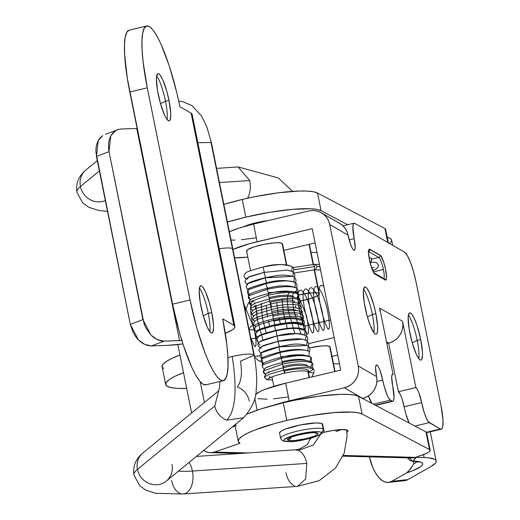 <?xml version="1.0" encoding="UTF-8"?>
<svg xmlns="http://www.w3.org/2000/svg" width="520" height="520" viewBox="0 0 520 520"><rect width="100%" height="100%" fill="white"/><g stroke="black" fill="none" stroke-linecap="round" stroke-linejoin="round"><path stroke-width="0.78" d="M308.653 372.001L308.639 371.612L308.653 372.001M308.692 372.255L308.471 372.671L308.692 372.255L313.755 373.074M313.547 369.31L309.205 371.865L308.25 370.195C304.226 368.141 296.368 368.362 284.687 370.851L284.681 373.172L283.426 370.156L284.681 373.172C296.153 370.675 304.324 370.24 309.205 371.865L313.547 369.31C308.412 366.691 298.37 366.971 283.426 370.156L269.49 374.16L264.29 377.13L269.49 374.16L283.426 370.156L283.433 367.835L283.426 370.156C298.37 366.971 308.412 366.691 313.547 369.31L312.598 367.647L313.547 369.31M272.584 379.984L266.799 379.756L270.153 377.631L266.799 379.756L264.888 377.598M312.28 363.175L310.901 366.672L312.28 363.175C307.171 360.678 297.161 361.029 282.25 364.221L283.485 367.822L282.25 364.221L263.204 371.072L282.25 364.221L282.373 362.55L282.25 364.221C297.161 361.029 307.171 360.678 312.28 363.175L311.506 362.161L312.28 363.175M307.522 365.775L307.307 365.365C303.29 363.402 295.432 363.675 283.731 366.184L283.699 367.77M265.337 374.309L263.204 371.072L265.59 368.017C265.447 367.419 277.342 363.551 282.373 362.55C295.822 359.365 305.533 359.242 311.506 362.161L312.923 363.974L312.559 367.621M310.901 357.312L309.972 361.29L310.901 357.312C305.832 354.829 295.906 355.173 281.112 358.345L282.464 362.525L281.112 358.345L262.301 365.014L281.112 358.345L281.294 357.26L281.112 358.345C295.906 355.173 305.832 354.829 310.901 357.312L310.453 356.844L310.901 357.312M306.547 360.626C302.49 358.644 294.548 358.917 282.724 361.452L282.607 362.492M303.635 354.894L281.678 356.629C281.093 357.494 280.54 356.135 280.02 352.56C294.606 349.434 304.395 349.096 309.394 351.54L308.893 355.966L309.394 351.54C304.395 349.096 294.606 349.434 280.02 352.56C280.54 356.135 281.093 357.494 281.678 356.629L281.522 357.207M280.02 352.56L261.612 358.969L280.02 352.56L280.215 351.962L280.02 352.56M263.172 363.707L262.087 359.756M307.781 345.897L308.211 346.151L307.827 350.643L308.211 346.151L307.002 345.436L278.986 346.892C279.227 350.012 279.76 351.611 280.572 351.683L280.572 351.683C279.76 351.611 279.227 350.012 278.986 346.892L261.222 352.885L279.13 346.645L307.002 345.436L308.211 346.151M262.1 358.384L261.222 352.885C262.606 351.364 268.58 349.284 279.13 346.645C289.894 345.046 294.222 342.42 307.002 345.436M306.105 340.399L302.393 339.163L307.119 340.853L306.767 345.332L307.119 340.853L308.88 343.804L308.373 346.288M277.992 341.374L279.428 346.6L277.992 341.374L261.957 346.404L278.064 341.322L302.393 339.163L277.992 341.374M304.389 335.062C299.735 332.787 290.622 333.099 277.043 336.005C290.622 333.099 299.735 332.787 304.389 335.062L306.079 335.595L305.702 340.041L306.079 335.595L306.982 336.486L307.769 338.137L307.281 340.99M277.043 336.005L278.239 341.354L277.043 336.005M276.133 330.798L277.011 335.953L276.133 330.798C289.308 327.977 298.155 327.672 302.673 329.882L305.071 330.33L304.636 334.757L305.071 330.33L305.942 331.188L306.69 332.774L306.195 335.686M277.011 335.953L296.692 333.522L277.011 335.953L260.078 341.569L277.011 335.953M275.243 325.748L275.243 325.748C274.411 325.605 274.586 327.158 275.762 330.401C274.586 327.158 274.411 325.605 275.243 325.748C288.028 323.011 296.615 322.712 301.002 324.857L304.038 325.033L303.758 329.557L304.038 325.033L304.974 325.995L305.552 327.23L305.136 330.382M275.762 330.401C289.588 327.438 298.87 327.119 303.615 329.433C298.87 327.119 289.588 327.438 275.762 330.401C262.392 333.756 256.594 336.082 258.369 337.382C256.594 336.082 262.392 333.756 275.762 330.401L276.022 330.7L275.762 330.401M257.101 332.098L256.711 331.942C254.911 330.675 260.851 328.328 274.534 324.896C260.851 328.328 254.911 330.675 256.711 331.949L255.528 331.156L254.683 329.082L255.222 327.256L256.236 326.242L259.714 324.48L273.839 320.314L274.534 324.896L273.839 320.314L274.397 320.99C286.832 318.325 295.178 318.006 299.429 320.041L302.952 319.767L303.082 323.811L303.764 324.838L303.082 323.811L302.952 319.767L303.901 320.749L304.363 321.627L304.115 325.097M274.534 324.896C288.717 321.854 298.226 321.49 303.082 323.811C298.226 321.49 288.717 321.854 274.534 324.896L274.859 325.442L274.534 324.896M297.921 315.192C293.767 313.157 285.623 313.437 273.5 316.036L272.721 314.828L273.221 318.897L272.721 314.828C286.28 311.695 295.978 311.532 301.815 314.34L302.991 319.8L301.815 314.34C303.823 315.679 304.122 317.661 302.718 320.3M255.788 326.612L255.073 326.183C253.227 324.831 259.279 322.4 273.221 318.897C287.716 315.796 297.447 315.458 302.413 317.882C297.447 315.458 287.716 315.796 273.221 318.897C259.279 322.4 253.227 324.831 255.073 326.183L255.957 326.671M254.618 321.243L253.039 320.067L252.538 318.195L253.832 315.679L257.465 313.716L271.642 309.504L271.96 313.001L271.642 309.504C282.185 306.377 291.87 306.215 300.703 309.023L302.25 313.827L300.703 309.023L302.478 312.169L301.971 314.464M271.96 313.001C286.689 309.849 296.575 309.511 301.626 311.974C296.575 309.511 286.689 309.849 271.96 313.001C257.829 316.557 251.7 319.014 253.572 320.385C251.7 319.014 257.829 316.557 271.96 313.001L272.844 314.802L271.96 313.001M253.558 315.939L251.615 314.093L256.614 311.129L270.719 307.06L270.582 304.187L270.719 307.06C285.597 303.875 295.588 303.531 300.683 306.02L299.644 303.752L301.418 307.457L300.632 308.971M270.582 304.187C281.073 301.041 290.764 300.892 299.644 303.752L301.418 307.457L300.683 306.02L299.28 308.211L300.683 306.02C295.588 303.531 285.597 303.875 270.719 307.06L271.733 309.485L270.719 307.06L256.614 311.129L251.615 314.093L251.544 312.338L252.987 310.213L256.438 308.392L270.582 304.187L271.733 306.657M256.256 314.587L256.763 312.169L257.218 312.481M252.506 310.648L250.374 308.067L269.503 301.106L269.529 298.889L269.503 301.106C284.447 297.908 294.476 297.557 299.592 300.06L298.63 298.493L300.313 301.145L299.15 303.413M294.625 301.997L294.327 301.19C290.322 299.234 282.483 299.507 270.803 302.003L270.881 304.115M249.906 302.569L251.433 305.364L250.439 304.772L249.717 303.901L249.314 302.01C247.975 299.019 259.642 295.847 268.469 293.599C280.397 290.394 290.108 290.264 297.609 293.215L298.954 294.879L298.337 294.132L297.147 297.642L298.337 294.132C293.235 291.636 283.231 291.986 268.333 295.178L269.588 298.877L268.333 295.178L249.314 302.01L268.333 295.178L268.469 293.599L268.333 295.178C283.231 291.986 293.235 291.636 298.337 294.132L298.961 294.892M293.547 296.712L293.442 296.511C289.425 294.541 281.554 294.814 269.841 297.323L269.796 298.825M248.443 295.952L267.202 289.308L248.443 295.952L248.436 298.136L250.341 300.079L248.443 295.952C246.733 294.483 258.499 290.284 267.391 288.314L267.202 289.308L267.391 288.314C279.338 285.116 289.055 284.973 296.543 287.892L298.012 289.939L297.661 293.254M267.202 289.308C281.97 286.15 291.882 285.805 296.94 288.281C291.882 285.805 281.97 286.15 267.202 289.308L268.567 293.579L267.202 289.308M292.032 291.363L268.827 292.584L268.697 293.547M295.412 282.529L295.425 282.536C290.433 280.092 280.663 280.43 266.123 283.543C280.663 280.43 290.433 280.092 295.412 282.529L294.99 287.014L295.425 282.536M249.262 294.762L247.845 293.742L247.234 292.351L247.786 289.9L266.123 283.543L247.786 289.9C246.694 288.886 252.869 286.592 266.305 283.01L266.123 283.543L266.305 283.01C276.549 279.909 286.24 279.74 295.392 282.51M265.454 277.817L292.773 276.347L293.787 276.906L292.773 276.347L265.226 277.693C275.821 276.01 280.709 273.637 292.773 276.347L294.3 277.199L293.923 281.69L294.3 277.199M284.063 280.534L266.591 282.945L265.089 277.901L247.481 283.803L265.089 277.901L266.663 282.776M247.618 284.914L247.481 283.803C248.755 282.399 254.67 280.358 265.226 277.693M264.231 272.376L287.281 270.056L292.103 271.433L287.281 270.056L264.108 272.402L287.281 270.056L293.215 271.908L292.864 276.38L293.215 271.908L294.976 274.794L294.469 277.336M247.091 279.233L248.768 277.108L264.108 272.402L248.768 277.108C247.994 276.985 253.13 275.399 264.16 272.37M263.166 267.059C276.679 264.167 285.747 263.855 290.381 266.117C285.747 263.855 276.679 264.167 263.166 267.059L264.31 272.402L263.166 267.059M314.217 264.42L314.841 264.349L317.168 266.389L315.38 269.75L314.151 269.867L314.697 266.539L293.943 269.75L314.697 266.539L313.131 264.492L314.697 266.539L314.151 269.867L315.38 269.75L317.168 266.389L314.782 264.349L312.995 264.537M317.168 266.389L319.839 266.435L317.168 266.389M372.716 270.647L374.082 270.01M371.514 267.553L373.172 270.419L371.514 267.553M317.558 433.115A15.568 2.698 168.6 0 0 299.228 434.635A15.568 2.698 168.6 0 0 287.82 440.167A4.576 4.426 -60 0 0 291.077 437.307A4.576 4.426 120 0 1 287.82 440.167L287.625 439.134L291.551 436.937L302.192 433.986L313.131 432.594L316.596 432.79L317.947 433.57L316.979 434.818L313.833 436.345L306.156 438.646L294.625 440.55L290.277 440.668L287.82 440.167A15.568 2.698 168.6 0 0 306.156 438.646A15.568 2.698 168.6 0 0 317.558 433.115A4.576 4.426 120 0 1 314.75 432.848A4.576 4.426 -60 0 0 317.558 433.115M303.511 433.803A10.985 1.905 -11.4 0 1 300.833 434.343M281.164 438.971A21.977 3.809 -11.4 0 1 280.611 438.334A21.977 3.809 -11.4 0 1 299.319 430.69A21.977 3.809 -11.4 0 1 323.147 429.007A2.75 2.652 120 0 1 321.061 432.282A19.227 3.335 -11.4 0 1 306.969 439.114A19.227 3.335 -11.4 0 1 284.323 440.999L289.796 441.643L303.303 439.92L316.453 436.274L320.339 434.388L321.542 432.848L319.872 431.88L315.588 431.639L302.075 433.362L288.925 437.008L284.083 439.719L283.842 440.434L284.323 440.999A2.75 2.652 120 0 1 282.406 440.726A2.75 2.652 -60 0 0 284.323 440.999A19.227 3.335 -11.4 0 1 298.409 434.168A19.227 3.335 -11.4 0 1 321.061 432.282A2.75 2.652 -60 0 0 323.147 429.007A21.977 3.809 168.6 0 0 300.228 430.495A21.977 3.809 168.6 0 0 280.625 438.003M322.082 423.703A21.977 3.809 168.6 0 0 298.252 425.386A21.977 3.809 168.6 0 0 279.546 433.03L280.917 431.256L285.356 429.104L300.385 424.938L315.822 422.975L320.723 423.248L322.627 424.353A21.977 3.809 168.6 0 0 322.082 423.703L323.147 429.007L322.082 423.703M244.056 226.564A19.689 3.413 -11.4 0 1 255.71 222.839L267.963 220.656A19.689 3.413 -11.4 0 0 255.71 222.839L243.692 226.733M242.255 199.446A64.097 11.115 168.6 0 0 223.853 204.393L242.255 199.446L245.823 217.126L242.255 199.446A64.097 11.115 168.6 0 1 317.525 193.031L321.087 210.711L317.525 193.031L313.437 191.763L307.203 191.087L299.058 191.042L278.337 192.803L254.352 196.794L242.255 199.446M227.422 222.072A64.097 11.115 -11.4 0 1 245.823 217.126A64.097 11.115 -11.4 0 1 321.087 210.711L347.653 224.712L321.087 210.711L316.999 209.436L310.765 208.767L292.877 209.3L270.094 212.232L245.823 217.126L227.422 222.072M283.25 402.76A64.097 11.115 168.6 0 0 247.286 414.005L260.767 408.993L283.25 402.76L286.819 420.44L283.25 402.76A64.097 11.115 168.6 0 1 358.521 396.351L362.082 414.024L358.521 396.351L354.432 395.076L348.199 394.401L340.054 394.355L319.332 396.116L295.347 400.107L283.25 402.76M240.019 443.307A64.097 11.115 -11.4 0 1 238.258 441.356A64.097 11.115 -11.4 0 1 286.819 420.44A64.097 11.115 -11.4 0 1 362.082 414.024L429.533 449.572L425.965 431.893L358.521 396.351L425.965 431.893L429.533 449.572A22.893 3.972 -11.4 0 1 430.183 450.281A22.893 3.972 -11.4 0 1 421.915 455.175L415.565 457.347L426.218 453.499L429.046 451.925L430.183 450.58L429.533 449.572L362.082 414.024L357.994 412.757L351.76 412.081L333.873 412.613L311.09 415.545L286.819 420.44L275.067 423.456L255.034 429.969L247.52 433.219L242.099 436.287L238.979 439.062L238.277 441.435L240.019 443.307L214.409 452.062L240.019 443.307M250.542 270.667L246.597 251.089L247.734 249.613L254.085 246.883L263.959 244.348L274.034 242.866L279.149 242.73L282.042 243.321A18.311 3.172 168.6 0 1 282.497 243.847L282.042 243.321L286.37 264.784L282.042 243.321A18.311 3.172 168.6 0 0 262.184 244.725A18.311 3.172 168.6 0 0 246.597 251.089L247.052 251.622M309.12 377.618L307.866 371.391L309.12 377.618M363.571 289.237A24.264 4.609 -103.4 0 1 372.385 314.509L367.38 316.933L372.385 314.509A24.264 4.609 76.6 0 0 363.571 289.237M408.421 315.153A24.264 4.609 -103.4 0 1 417.228 340.431L412.23 342.856L417.228 340.431A24.264 4.609 76.6 0 0 408.421 315.153M409.923 333.353A24.264 4.609 -103.4 0 1 409.721 312.865A24.264 4.609 -103.4 0 1 420.726 339.599L417.228 340.431L420.726 339.599L422.442 352.085L422.487 355.245L421.759 359.313L421.012 360.061L420.05 359.899L418.906 358.839L416.254 354.218L412.146 342.557L409.103 328.842L408.168 317.7L408.395 315.263L409.637 312.891L410.605 313.053L411.749 314.113L414.401 318.734L417.196 326.06L420.726 339.599A24.264 4.609 -103.4 0 1 420.927 360.087A24.264 4.609 -103.4 0 1 409.923 333.353M365.079 307.437A24.264 4.609 -103.4 0 1 364.878 286.949A24.264 4.609 -103.4 0 1 375.882 313.677L372.385 314.509L375.882 313.677L377.598 326.17L377.41 331.767L376.909 333.392L376.168 334.139L375.206 333.983L374.062 332.924L370 324.916L367.296 316.635L364.26 302.926L363.324 291.785L363.551 289.347L364.793 286.975L365.755 287.131L366.899 288.19L369.558 292.812L373.666 304.48L375.882 313.677A24.264 4.609 -103.4 0 1 376.084 334.165A24.264 4.609 -103.4 0 1 365.079 307.437M163.703 368.647L162.097 366.762L162.903 364.39L166.095 361.621L171.548 358.56L179.94 354.998A64.097 11.115 168.6 0 0 162.103 366.788L165.666 384.469A64.097 11.115 -11.4 0 1 183.502 372.671L175.11 376.24L169.663 379.301L166.472 382.07L165.659 384.443L167.271 386.328L171.23 387.66L177.392 388.382L186.68 388.427A64.097 11.115 -11.4 0 1 165.666 384.469M371.169 262.132A10.985 2.087 -103.4 0 1 371.872 258.928A10.985 2.087 -103.4 0 1 372.268 259.012L378.833 257.459A1.833 1.768 -60 0 0 380.224 255.275L369.831 249.262A1.833 1.768 120 0 1 368.687 251.368A1.833 1.768 -60 0 0 369.831 249.262A12.818 2.431 76.6 0 0 369.466 259.994L368.563 253.396L368.661 250.432L369.317 249.178L380.829 255.833L383.708 262.145L385.574 269.295L386.503 277.563L385.723 280.111L374.212 273.455L372.067 269.224L369.466 259.994A12.818 2.431 76.6 0 0 374.816 274.014L385.216 280.026A12.818 2.431 76.6 0 0 385.574 269.295A12.818 2.431 76.6 0 0 380.224 255.275A1.833 1.768 120 0 1 378.833 257.459A10.985 2.087 -103.4 0 1 383.416 269.477L373.334 271.869L383.416 269.477A10.985 2.087 -103.4 0 1 383.812 278.525M371.963 268.209A10.985 2.087 -103.4 0 1 371.846 267.592L371.963 268.209A10.985 2.087 -103.4 0 0 372.249 269.548L371.963 268.209M283.816 250.374L315.107 242.951L283.816 250.374M321.392 212.823A18.311 17.7 120 0 1 329.719 224.523L348.069 235.125A18.311 17.7 -60 0 0 339.736 223.425L321.392 212.823A18.311 17.7 120 0 0 308.666 210.997L253.558 224.075L257.12 241.755L312.228 228.677L340.75 370.11L312.228 228.677L249.619 243.678L232.941 249.457A41.203 7.144 -11.4 0 1 257.12 241.755L253.558 224.075L308.666 210.997L312.143 210.529L315.627 210.75L318.981 211.666L322.075 213.239L324.792 215.404L327.028 218.075L328.692 221.156L329.719 224.523L348.069 235.125L350.851 245.018L352.424 248.469L353.801 250.153L354.763 249.821L355.179 247.52L354.185 238.661A18.311 3.478 -103.4 0 1 354.029 223.197A18.311 3.478 -103.4 0 1 354.692 223.34L353.971 223.217L353.405 223.782L352.859 226.85L354.185 238.661L349.187 239.844L354.185 238.661A13.735 2.607 -103.4 0 1 354.296 250.257A13.735 2.607 -103.4 0 1 348.069 235.125L347.035 231.758L345.371 228.677L343.142 226.005L339.684 223.392M253.558 224.075A41.203 7.144 168.6 0 0 229.379 231.777L239.194 228.053L253.558 224.075M247.819 257.14A41.203 7.144 -11.4 0 1 234.618 257.764L247.819 257.14M379.704 308.081L393.075 374.374L392.106 374.712L391.697 377.013L392.691 385.873A18.311 3.478 -103.4 0 1 392.841 401.329A18.311 3.478 -103.4 0 1 392.178 401.193L392.906 401.31L393.465 400.751L394.017 397.683L392.691 385.873A13.735 2.607 -103.4 0 1 392.574 374.276A13.735 2.607 -103.4 0 1 393.075 374.374L392.178 374.589L393.075 374.374L379.704 308.081L402.538 321.276A18.311 17.7 -60 0 1 388.609 343.103L386.822 343.363L388.401 342.986L386.522 341.9L388.609 343.103L398.411 391.723L400.562 394.94L402.142 399.087L405.815 413.693L409.168 423.04A18.311 3.478 76.6 0 1 404.144 406.75A13.735 2.607 76.6 0 0 398.411 391.723L415.903 387.569A13.735 2.607 -103.4 0 1 421.635 402.597L404.144 406.75L421.635 402.597L424.3 412.815L426.413 418.347L428.415 421.837L440.284 428.994L426.465 432.276L440.284 428.994L441.376 429.175L442.221 428.331L442.78 426.491L442.995 420.147L441.051 406.01L416.098 282.256L413.589 271.837L410.527 262.47L407.381 255.573L404.638 252.2L354.692 223.34L404.638 252.2A27.469 5.213 -103.4 0 1 416.098 282.256L441.051 406.01A27.469 5.213 -103.4 0 1 441.279 429.201A27.469 5.213 -103.4 0 1 440.284 428.994L429.279 422.637A18.311 3.478 -103.4 0 1 421.635 402.597L418.847 392.704L417.281 389.259L415.903 387.569L398.411 391.723L388.609 343.103L391.95 341.959L395.031 340.171L397.728 337.818L399.932 334.99L401.57 331.799L402.571 328.354L402.896 324.805L402.538 321.276L415.903 387.569L402.538 321.276L379.704 308.081L380.068 311.61M371.93 403.416A18.311 3.478 76.6 0 1 368.375 395.941L371.988 403.488M274.489 404.963L289.204 400.868L344.312 387.79L362.654 398.392L366.002 397.241L369.083 395.46L371.774 393.107L373.984 390.279L375.615 387.082L376.616 383.643L376.948 380.094L376.584 376.565A13.735 2.607 -103.4 0 1 376.474 364.969A13.735 2.607 -103.4 0 1 382.7 380.094L376.903 381.472L382.7 380.094L384.378 387.043L387.478 395.844L389.48 399.334L392.178 401.193L375.31 405.197L392.178 401.193L390.344 400.134A18.311 3.478 -103.4 0 1 382.7 380.094L379.918 370.201L378.346 366.756L376.968 365.072L376.006 365.404L375.59 367.705L376.584 376.565L358.241 365.957L358.599 369.486L358.274 373.041L357.272 376.48L355.635 379.678L353.431 382.506L350.734 384.859L347.659 386.64L344.312 387.79L289.204 400.868L285.642 383.188L340.75 370.11L285.642 383.188A41.203 7.144 168.6 0 0 255.379 394.602L260.494 391.346L265.317 389.272L285.642 383.188L289.204 400.868A41.203 7.144 -11.4 0 0 274.489 404.963M329.719 224.523L358.241 365.957L376.584 376.565A18.311 17.7 -60 0 1 362.654 398.392L344.312 387.79A18.311 17.7 120 0 0 358.241 365.957L329.719 224.523M231.049 240.084L235.099 240.091M241.384 239.727L256.146 237.848M414.882 426.049L429.279 422.637L414.882 426.049M254.488 356.408L260.039 355.836A64.097 11.115 -11.4 0 0 254.488 356.408M308.847 343.59L334.185 337.571L308.847 343.59M337.701 355.017L332 356.375L337.701 355.017M261.111 361.127L259.467 361.069A41.203 7.144 -11.4 0 1 261.111 361.127M373.353 404.163L390.344 400.134L373.353 404.163M383.871 278.421A10.985 2.087 -103.4 0 0 383.416 269.477A10.985 2.087 -103.4 0 0 378.833 257.459L368.661 251.576L378.833 257.459L372.268 259.012L369.005 257.127L372.268 259.012L371.495 259.279L371.189 262.555M383.11 278.675A1.833 1.768 120 0 1 385.216 280.026A1.833 1.768 -60 0 0 384.384 278.856L383.507 278.752M374.023 272.87A1.833 1.768 120 0 1 374.816 274.014A1.833 1.768 -60 0 0 374.023 272.87M369.493 260.111L369.519 260.046C368.589 253.338 368.355 250.269 368.803 250.835L368.037 251.368M257.166 338.098A64.097 11.115 168.6 0 0 250.939 338.722L257.166 338.098M330.623 319.897L304.967 325.981L330.623 319.897M257.998 398.691L267.183 399.204M273.468 398.847L288.23 396.962M373.893 332.709A24.264 4.609 76.6 0 0 372.385 314.509A24.264 4.609 -103.4 0 1 373.893 332.709M418.737 358.625A24.264 4.609 76.6 0 0 417.228 340.431A24.264 4.609 -103.4 0 1 418.737 358.625M235.17 426.062L232.18 427.082L235.17 426.062M204.412 402.493L200.226 381.745L204.412 402.493M177.833 344.565L191.627 412.971L177.833 344.565M203.508 450.255L206.063 451.731L208.8 452.537L211.62 452.654L214.409 452.062L248.19 452.946L214.409 452.062A18.311 14.384 91.5 0 1 210.359 452.686A18.311 14.384 91.5 0 1 203.73 450.411M430.183 450.281L426.621 432.601A22.893 3.972 168.6 0 0 425.965 431.893L426.615 432.9M387.771 242.45L384.969 228.572L317.525 193.031L384.969 228.572L387.771 242.45M388.349 242.788L385.625 229.287A22.893 3.972 168.6 0 0 384.969 228.572L385.625 229.587M254.813 329.875L249.125 329.726L254.813 329.875M343.298 455.449L415.565 457.347L343.298 455.449M322.985 432.523L332.156 430.599L341.978 429.553L347.451 430.19L347.932 430.755L347.692 431.47L346.736 432.302M310.713 438.913L310.232 438.353M342.986 456.17L411.522 457.971A18.311 14.384 -88.5 0 0 415.565 457.347L424.119 457.568L415.565 457.347A18.311 14.384 91.5 0 1 411.294 457.964M311.025 252.363L317.038 252.519L311.025 252.363M388.57 482.391L391.768 481.338A36.628 16.867 83.8 0 1 388.563 482.391A36.628 16.867 83.8 0 1 369.388 456.865L372.879 467.721L375.557 473.012L378.593 477.269L381.856 480.318L385.223 482.047L388.57 482.391L404.729 480.649A36.628 16.867 -96.2 0 0 407.927 479.596L430.794 466.635L435.442 463.112L436.183 461.598L435.844 460.291L434.428 459.212L428.506 457.841L424.119 457.568L423.521 454.603L424.119 457.568A54.938 9.523 -11.4 0 1 436.169 461.006A54.938 9.523 -11.4 0 1 430.794 466.635L407.927 479.596L404.729 480.649L401.382 480.304M253.844 324.857L251.297 326.06L249.008 329.127M254.618 357.097L258.213 360.36L261.242 361.706M333.489 363.74L339.495 363.903L333.489 363.74M235.17 424.638L236.451 425.626M324.798 432.075A19.227 3.335 -11.4 0 1 347.932 430.749A19.227 3.335 -11.4 0 1 346.944 432.153M392.672 245.284L391.606 240.013A54.938 9.523 168.6 0 0 387.257 237.361L389.863 238.219L391.281 239.297L391.625 240.604L390.884 242.119L389.071 243.808M391.768 481.338L406.556 472.959L408.538 471.348L413.745 463.957L413.212 461.318L413.745 463.957L410.365 469.144L406.556 472.959L412.529 470.801L420.628 466.694L422.428 464.919L422.604 463.418L421.154 462.26L413.049 460.96L416.188 457.529L415.565 457.347L413.666 461.143L412.659 461.299L413.666 461.143A41.203 7.144 168.6 0 1 406.556 472.959L391.768 481.338L407.927 479.596L391.768 481.338M416.812 461.643A36.628 6.351 -11.4 0 1 413.745 463.957A36.628 6.351 -11.4 0 0 416.812 461.643M407.199 457.86L410.325 460.688L412.659 461.299L409.292 457.918M253.981 325.137L251.31 326.053L253.981 325.137M323.147 429.007A21.977 3.809 -11.4 0 1 323.7 429.644L322.627 424.34M372.619 270.419L373.172 270.419L372.619 270.419M315.38 269.75L314.828 269.822L315.38 269.75M314.6 269.808L294.242 272.974M291.798 271.089L292.188 266.65L291.798 271.089M290.381 266.117L292.188 266.65L293.092 267.547L293.858 269.139L293.377 272.038M265.506 277.667L264.108 272.402L265.506 277.667M249.269 294.756L248.242 290.719M267.767 287.742C267.15 288.464 266.597 287.066 266.123 283.543C266.597 287.066 267.15 288.464 267.767 287.742L267.625 288.256M296.069 292.338L296.94 288.281L296.069 292.338M269.503 301.106L250.374 308.067L251.362 305.442L255.431 303.075L269.529 298.889C280.033 295.731 289.731 295.601 298.63 298.493L299.592 300.06C294.476 297.557 284.447 297.908 269.503 301.106L270.641 304.174L269.503 301.106M298.214 302.926L299.592 300.06L298.214 302.926M295.711 307.3L295.373 305.838M272.63 311.317C284.512 308.776 292.494 308.497 296.575 310.492M300.346 313.508L301.626 311.974L300.346 313.508M259.486 324.571L274.007 320.106L273.221 318.897L274.007 320.106L281.82 318.597L293.053 317.785M301.308 318.883L302.413 317.882L301.308 318.883M302.582 324.194L303.082 323.811L302.582 324.194M260.904 348.231L261.957 346.404C261.905 345.93 267.274 344.234 278.064 341.322C287.82 339.085 295.932 338.371 302.393 339.163L307.119 340.853M298.961 349.466L280.572 351.683M263.166 363.714L262.093 363.058L261.157 361.387L261.612 358.969C260.624 357.819 266.825 355.485 280.215 351.962C292.357 348.777 302.068 348.621 309.342 351.494L309.036 351.299M308.217 346.157L309.478 347.653L309.959 349.512L309.485 351.611M262.867 365.664L262.301 365.014C260.825 363.24 272.259 359.326 281.294 357.26C293.235 354.062 302.952 353.925 310.453 356.844L311.376 357.793M313.781 373.029L314.061 371.618M200.967 306.306A24.264 4.609 -103.4 0 1 200.772 285.818A24.264 4.609 -103.4 0 1 211.776 312.546L208.273 313.378A24.264 4.609 76.6 0 0 199.466 288.106A24.264 4.609 -103.4 0 1 208.273 313.378L203.275 315.803L208.273 313.378A24.264 4.609 -103.4 0 1 209.781 331.578A24.264 4.609 76.6 0 0 208.273 313.378L211.776 312.546L209.553 303.342L205.446 291.681L202.794 287.06L201.65 286L200.688 285.838L199.94 286.585L199.212 290.654L200.155 301.795L203.19 315.503L207.298 327.171L209.95 331.793L211.094 332.852L212.056 333.008L212.803 332.261L213.531 328.198L213.486 325.033L211.776 312.546A24.264 4.609 -103.4 0 1 211.978 333.034A24.264 4.609 -103.4 0 1 200.967 306.306M158.191 94.146A24.264 4.609 -103.4 0 1 157.989 73.665A24.264 4.609 -103.4 0 1 168.994 100.392L165.497 101.224A24.264 4.609 76.6 0 0 156.689 75.953A24.264 4.609 -103.4 0 1 165.497 101.224L160.498 103.649L165.497 101.224A24.264 4.609 -103.4 0 1 167.005 119.424A24.264 4.609 76.6 0 0 165.497 101.224L168.994 100.392L166.777 91.189L162.669 79.528L160.017 74.906L158.873 73.847L157.911 73.684L156.663 76.056L156.435 78.501L157.372 89.642L160.413 103.35L164.522 115.011L165.893 117.722L168.317 120.698L169.28 120.855L170.027 120.107L170.755 116.044L170.709 112.879L168.994 100.392A24.264 4.609 -103.4 0 1 169.195 120.88A24.264 4.609 -103.4 0 1 158.191 94.146M181.799 340.49A22.893 3.972 -11.4 0 1 179.562 340.613L136.786 128.459A22.893 3.972 168.6 0 0 137.144 128.447L121.335 128.986L118.151 129.519L115.258 130.884L112.775 133.029L110.792 135.863L109.382 139.282L108.602 143.156L108.485 147.335L109.031 151.658L144.092 323.914L145.88 328.029L150.956 335.069L154.05 337.734L157.359 339.677L160.758 340.828L164.112 341.14L179.562 340.613L136.786 128.459L121.335 128.986L117.507 129.74L105.547 134.29M182.383 340.444L164.112 341.14L157.359 339.677L150.956 335.069L142.896 319.611L109.031 151.658L96.441 156.423L130.305 324.382L142.896 319.611L130.305 324.382L95.895 152.1L96.012 147.927L96.785 144.053L98.195 140.634L100.178 137.8L102.661 135.655L98.195 140.634L96.441 156.423L109.031 151.658L110.792 135.863L115.258 130.884L117.507 129.74M167.577 345.365L151.508 345.911L148.155 345.599L144.762 344.448L141.453 342.505L138.359 339.84L135.603 336.563L133.282 332.793L130.305 324.382L138.359 339.84L144.762 344.448L151.508 345.911L167.577 345.365L182.884 343.922A41.203 7.144 -11.4 0 1 167.577 345.365M192.147 114.387L191.113 113.178L233.889 325.332A41.203 7.144 -11.4 0 1 234.923 326.528A41.203 7.144 -11.4 0 1 225.297 333.385L232.356 329.849L234.403 328.068L234.923 326.541L233.889 325.332L222.677 318.851A73.249 13.91 -103.4 0 1 223.288 380.699A73.249 13.91 -103.4 0 1 190.067 300.001L172.569 304.155L127.322 78.383L124.618 54.294L124.488 44.752L125.184 37.388L126.685 32.48L128.934 30.225M164.112 341.14L151.508 345.911L164.112 341.14M234.923 326.528L192.14 114.374A41.203 7.144 168.6 0 0 191.113 113.178L179.9 106.698L191.113 113.178L233.889 325.332L222.677 318.851L226.895 345.196L227.851 356.551L227.988 366.093L227.286 373.464L225.784 378.365L223.542 380.621L220.63 380.146L217.178 376.948L213.304 371.15L209.17 362.986L204.925 352.768L196.761 327.782L190.067 300.001L172.569 304.155L129.792 92.001L147.29 87.848A73.249 13.91 -103.4 0 1 146.679 26A73.249 13.91 -103.4 0 1 179.9 106.698L176.806 92.716L169.234 65.819L160.797 43.706L156.663 35.542L152.789 29.751L149.338 26.553L146.425 26.072L144.183 28.327L142.675 33.235L141.98 40.599L142.116 50.148L143.072 61.503L147.29 87.848L190.067 300.001L147.29 87.848L129.792 92.001A73.249 13.91 76.6 0 1 129.188 30.154L146.679 26M206.044 384.774L203.138 384.293L199.68 381.095L195.812 375.303L191.672 367.14L183.242 345.026L179.27 331.929L172.569 304.155A73.249 13.91 76.6 0 0 205.797 384.846L223.288 380.699M171.964 464.445A18.311 17.141 -129.3 0 1 166.569 480.863A18.311 17.141 -129.3 0 1 149.26 483.503A18.311 17.141 -129.3 0 1 137.442 469.391A91.566 15.873 168.6 0 0 134.004 475.235A91.566 15.873 -11.4 0 1 137.442 469.391A18.311 17.141 50.7 0 0 166.316 481.078L243.633 417.697L226.714 420.173C235.521 411.171 237.361 389.935 232.232 356.46L227.903 357.604L232.232 356.46C243.094 354.088 250.283 353.483 253.806 354.666L211.029 142.513L197.853 142.681L211.029 142.513L253.806 354.666L254.254 355.199L240.389 361.173C242.45 372.814 241.436 381.387 237.341 386.9C243.705 389.603 247.683 394.329 249.269 401.063M183.008 494A18.311 10.985 -93.8 0 0 192.426 471.042A54.938 9.523 -11.4 0 1 178.444 471.133A54.938 9.523 168.6 0 0 192.426 471.042A18.311 10.985 86.2 0 1 183.209 493.987A18.311 10.985 86.2 0 1 171.555 480.389M107.523 211.4L98.787 210.451L88.874 207.324L82.725 202.93L76.941 192.25C75.602 183.553 78.644 176.098 86.06 169.884A18.311 17.141 50.7 0 0 80.412 186.518A18.311 17.141 50.7 0 0 105.346 200.583A18.311 17.141 -129.3 0 1 80.412 186.518L99.372 170.976L80.412 186.518A91.566 15.873 168.6 0 0 76.966 192.368A91.566 15.873 -11.4 0 1 80.412 186.518A18.311 17.141 -129.3 0 1 85.8 170.099M329.641 346.424L334.711 371.547L329.641 346.424L326.749 345.839L321.639 345.969L309.589 347.874A18.311 3.172 168.6 0 1 329.641 346.424A18.311 3.172 168.6 0 1 330.103 346.957L329.641 346.424M214.78 406.003C216.372 412.744 220.344 417.463 226.714 420.173C220.344 417.463 216.372 412.744 214.78 406.003L218.556 391.196L214.78 406.003M297.583 486.363L183.209 493.987L155.825 493.324L145.912 490.197L139.763 485.803L133.978 475.124C132.639 466.427 135.681 458.972 143.091 452.757A18.311 17.141 50.7 0 0 137.442 469.391L214.767 406.01L137.442 469.391A18.311 17.141 -129.3 0 1 142.838 452.972M297.577 486.324L305.663 478.953L306.8 463.418L192.426 471.042L306.8 463.418C305.292 456.703 302.478 452.354 298.344 450.379L313.255 445.068L320.398 434.597L313.255 445.068L298.344 450.379L295.152 449.852L298.344 450.379M294.378 485.797C290.251 483.821 287.43 479.473 285.928 472.765M254.248 355.186L253.806 354.666C250.283 353.483 243.094 354.088 232.232 356.46C237.361 389.935 235.521 411.171 226.714 420.173L243.581 417.723C252.369 407.602 256.568 398.008 256.172 388.947C257.361 381.732 256.718 370.481 254.248 355.186L211.484 143.046L206.804 126.75L201.403 115.772L191.847 105.541L182.28 101.53L178.744 101.166M249.75 180.55C250.984 187.375 250.244 193.317 247.533 198.367C250.244 193.317 250.984 187.375 249.75 180.55L219.453 182.566L249.763 180.544L238.128 166.946L278.278 177.938L292.643 191.36M319.404 293.917A18.311 3.172 -11.4 0 0 318.949 293.384L316.056 292.799L310.94 292.936L298.928 294.82A18.311 3.172 -11.4 0 1 318.949 293.384L314.21 269.88L318.949 293.384L319.41 293.923L319.176 294.6L316.706 296.264L311.916 298.123L300.287 300.995A18.311 3.172 -11.4 0 0 319.404 293.917L314.555 269.841M314.782 264.349L313.131 264.492L309.069 244.381L313.125 264.492L293.124 267.586M341.861 429.553L335.855 431.561M189.014 462.475A18.311 10.985 86.2 0 1 192.426 471.042A18.311 10.985 -93.8 0 0 189.014 462.475M323.934 286.715L322.075 285.226C318.546 285.051 317.902 291.408 320.132 304.311C323.005 317.57 325.683 325.858 328.185 329.16C330.128 329.713 329.901 323.564 327.496 310.707C324.467 297.479 320.905 289.4 316.823 286.468C313.3 286.293 312.656 292.656 314.886 305.552C317.752 318.819 320.437 327.1 322.933 330.408C324.877 330.961 324.649 324.805 322.25 311.948C319.215 298.727 315.659 290.647 311.578 287.716C308.055 287.541 307.405 293.904 309.641 306.8C312.507 320.06 315.192 328.347 317.688 331.656C319.631 332.202 319.404 326.053 317.005 313.196C313.969 299.969 310.408 291.896 306.332 288.964C302.803 288.788 302.159 295.146 304.389 308.042C307.255 321.308 309.94 329.596 312.442 332.897C314.379 333.45 314.151 327.294 311.753 314.438C308.718 301.217 305.162 293.137 301.08 290.206C297.557 290.03 296.907 296.394 299.143 309.289C302.01 322.556 304.694 330.837 307.19 334.146C309.133 334.698 308.906 328.543 306.507 315.686L296.621 291.922M300.827 333.794L293.891 310.538C291.661 297.642 292.305 291.278 295.834 291.454M290.583 292.702C287.06 292.526 286.416 298.883 288.646 311.779L294.846 333.522M282.12 298.896L283.4 313.027L287.385 328.712M276.789 303.004L278.148 314.275M281.983 329.485L281.879 329.147M280.488 324.272L278.882 317.72M266.136 305.403L267.481 316.803M271.303 331.897L271.2 331.552M269.808 326.729L268.197 320.171M261.183 303.297L262.405 318.006L266.286 333.353M255.886 304.993L257.159 319.254L262.983 340.106M253.851 301.418C250.322 301.243 249.678 307.606 251.908 320.502C254.774 333.762 257.459 342.05 259.961 345.358M249.392 303.127L248.599 302.666L245.31 310.791M243.99 304.265L254.026 328.139C256.425 340.997 256.653 347.152 254.709 346.6L250.738 337.714M219.239 248.755A18.311 3.172 -11.4 0 1 232.661 249.789M266.799 379.756L264.29 377.13L266.201 373.601C266.201 372.665 279.63 368.543 283.433 367.835C293.891 364.656 303.615 364.598 312.598 367.647L314.301 370.526M269.724 376.311L269.094 378.209C271.94 376.649 277.134 374.972 284.681 373.172M265.324 374.322L263.659 372.931L263.204 371.072M268.671 371.605L268.067 372.86M311.558 362.206L311.35 357.76M264.245 369.031L262.366 367.166L262.301 365.014M267.475 366.866L267.053 367.523M262.386 358.488C259.798 357.481 259.409 355.609 261.222 352.885M261.378 353.197C258.063 351.397 258.258 349.135 261.957 346.404M260.37 347.919C257.322 345.722 257.01 343.753 259.441 342.017C259.623 340.762 273.812 336.59 277.011 336.011C287.443 332.852 297.135 332.716 306.079 335.595M258.908 342.491L257.355 341.282L256.783 339.775L257.627 337.428L259.233 336.154L261.853 334.906L275.951 330.72C287.911 327.509 297.615 327.379 305.071 330.33M274.885 325.429C286.806 322.231 296.524 322.094 304.038 325.033M257.836 337.207L256.042 335.556L255.717 334.035L256.262 332.475L257.452 331.318L260.721 329.647L274.853 325.442M273.839 320.314C286.013 317.128 295.718 316.947 302.952 319.767M272.721 314.828L258.674 318.988L255.671 320.431L253.76 322.615L253.799 324.733L254.631 325.962M254.371 305.565L255.833 307.45L255.197 309.257M319.436 264.413L314.847 264.336M373.613 270.296L376.077 269.055L377.806 267.488L378.385 265.057L377.013 263.055L375.07 262.301L369.987 262.197M290.453 437.385L290.024 437.873C287.137 436.885 317.655 430.84 314.847 432.868L314.379 432.653M279.546 433.03L280.611 438.334L282.412 440.726C290.011 443.268 303.115 440.206 311.623 437.944C321.282 434.85 325.306 432.081 323.7 429.644M258.401 196.001L250.269 197.639M234.923 424.834L238.258 441.356M271.96 376.876L273.871 386.353M342.953 225.83L354.029 223.203M426.634 432.679L441.279 429.201M375.349 405.483L392.841 401.329M369.512 260.046C371.293 267.397 372.801 271.674 374.036 272.877L384.384 278.856M257.159 410.202L254.69 397.937M282.497 243.847L286.728 264.823M308.236 371.488L309.452 377.54M210.431 452.693L240.305 453.473M436.169 461.006L430.281 431.815M412.659 461.299L418.503 462.072L417.865 461.454M373.971 267.527L371.534 267.605M314.756 269.828L320.548 269.925M246.474 278.974C243.406 277.264 243.211 275.217 245.869 272.825C245.745 271.921 259.578 267.69 263.107 267.059C273.52 263.906 283.212 263.77 292.188 266.65M248.768 277.108L246.142 278.752L245.083 280.748L245.232 282.353L247.13 284.122M247.481 283.803C245.557 286.416 245.895 288.327 248.489 289.543M294.307 277.206L295.568 278.694L296.062 280.553L295.555 282.639M295.438 282.542L296.757 284.213L297.096 285.474L296.615 287.944M253.539 297.993L253.162 298.571M254.755 302.744L254.176 303.901M298.954 294.879L298.714 298.558M250.374 308.067L252.902 310.811M300.313 301.145L299.786 303.862M251.615 314.093L253.929 316.082M301.418 307.457L300.878 309.166M253.039 320.067L254.93 321.367M257.556 316.947L257.368 319.878M258.947 323.05L258.674 324.916M260.117 329.101L259.961 329.966M261.137 334.75L260.936 335.296M311.721 377L313.788 373.094M335.043 371.462L330.103 346.957M219.999 381.478L219.349 388.043L218.335 391.742M295.172 449.832L299.728 449.02L307.515 444.45L310.382 438.295M313.463 264.446L309.4 244.303M216.593 168.383L238.108 166.946M137.066 128.07L136.584 128.466M97.299 160.673L86.06 169.884M346.691 429.897L347.126 435.838L344.182 453.206L335.491 468.091L319.319 480.584L297.55 486.35M295.146 449.82L196.417 456.404M143.091 452.757L218.692 390.787"/></g></svg>
